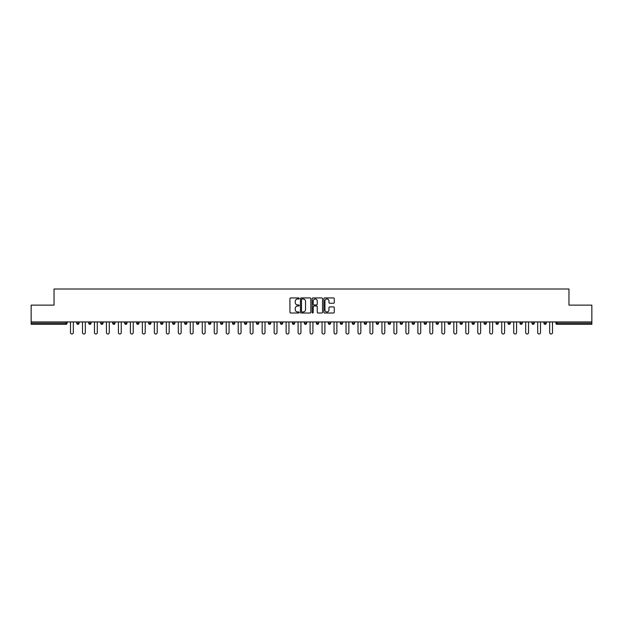 <?xml version="1.0" encoding="UTF-8"?>
<svg xmlns="http://www.w3.org/2000/svg" width="623" height="623" viewBox="0 0 623 623"><rect width="100%" height="100%" fill="white"/><g stroke="black" fill="none" stroke-linecap="round" stroke-linejoin="round"><path stroke-width="0.93" d="M299.211 298.464A0.53 0.53 0 0 0 298.69 297.934L290.676 297.934A0.755 0.755 0 0 0 289.929 298.69L289.929 312.255A0.755 0.755 0 0 0 290.676 313.011L298.69 313.011A0.53 0.53 0 0 0 299.211 312.481A0.53 0.53 0 0 0 298.69 311.952L297.654 311.952A2.414 2.414 0 0 1 295.24 309.545L295.24 308.408A2.414 2.414 0 0 1 297.654 306.002L298.69 306.002A0.53 0.53 0 0 0 299.211 305.472A0.53 0.53 0 0 0 298.69 304.943L297.654 304.943A2.414 2.414 0 0 1 295.24 302.537L295.24 301.4A2.414 2.414 0 0 1 297.654 298.993L298.69 298.993A0.53 0.53 0 0 0 299.211 298.464M333.531 303.245A0.755 0.755 0 0 0 334.278 302.498L334.278 298.69A0.755 0.755 0 0 0 333.531 297.934L324.63 297.934A0.755 0.755 0 0 0 323.882 298.69L323.882 312.255A0.755 0.755 0 0 0 324.63 313.011L333.531 313.011A0.755 0.755 0 0 0 334.278 312.255L334.278 307.661A0.755 0.755 0 0 0 333.531 306.905L329.723 306.905A0.755 0.755 0 0 0 328.967 307.661L328.967 309.935A2.017 2.017 0 0 1 326.95 311.952A2.017 2.017 0 0 1 324.933 309.935L324.933 301.01A2.017 2.017 0 0 1 326.95 298.993A2.017 2.017 0 0 1 328.967 301.01L328.967 302.498A0.755 0.755 0 0 0 329.723 303.245L333.531 303.245M31.15 321.943L31.15 305.13L54.03 305.13L54.03 289.002L568.97 289.002L568.97 305.13L591.85 305.13L591.85 321.943L31.15 321.943L31.15 323.173L65.937 323.173L65.937 321.943M310.838 298.69A0.755 0.755 0 0 0 310.09 297.934L301.189 297.934A0.755 0.755 0 0 0 300.442 298.69L300.442 312.255A0.755 0.755 0 0 0 301.189 313.011L310.09 313.011A0.755 0.755 0 0 0 310.838 312.255L310.838 298.69M312.91 297.934L321.811 297.934A0.755 0.755 0 0 1 322.558 298.69L322.558 312.255A0.755 0.755 0 0 1 321.811 313.011L318.003 313.011A0.755 0.755 0 0 1 317.247 312.255L317.247 306.757A0.755 0.755 0 0 0 316.492 306.002L313.969 306.002A0.755 0.755 0 0 0 313.213 306.757L313.213 312.481A0.53 0.53 0 0 1 312.684 313.011A0.53 0.53 0 0 1 312.162 312.481L312.162 298.69A0.755 0.755 0 0 1 312.91 297.934M67.089 321.943L67.089 323.173A1.153 1.153 0 0 1 65.937 324.326L31.15 324.326L31.15 323.173M591.85 321.943L591.85 324.326L557.063 324.326A1.153 1.153 0 0 1 555.911 323.173L555.911 321.943M79.066 321.943L79.066 323.173L76.761 323.173A1.153 1.153 0 0 0 77.914 324.326A1.153 1.153 0 0 1 76.761 323.173L76.761 321.943M65.937 324.326A1.153 1.153 0 0 0 67.089 323.173L65.937 323.173L65.937 324.326M88.739 321.943L88.739 323.173L88.739 321.943M91.044 321.943L91.044 323.173L91.044 321.943M103.021 321.943L103.021 323.173L100.716 323.173A1.153 1.153 0 0 0 101.868 324.326A1.153 1.153 0 0 1 100.716 323.173L100.716 321.943M112.701 321.943L112.701 323.173L112.701 321.943M114.998 321.943L114.998 323.173L114.998 321.943M124.678 321.943L124.678 323.173L124.678 321.943M126.983 321.943L126.983 323.173L126.983 321.943M138.96 321.943L138.96 323.173A1.153 1.153 0 0 1 137.808 324.326A1.153 1.153 0 0 1 136.655 323.173L136.655 321.943M148.632 323.173L150.937 323.173L150.937 321.943L150.937 323.173A1.153 1.153 0 0 1 149.785 324.326A1.153 1.153 0 0 1 148.632 323.173L148.632 321.943M160.609 323.173L162.915 323.173L162.915 321.943L162.915 323.173A1.153 1.153 0 0 1 161.762 324.326A1.153 1.153 0 0 1 160.609 323.173L160.609 321.943M174.899 321.943L174.899 323.173A1.153 1.153 0 0 1 173.747 324.326A1.153 1.153 0 0 1 172.594 323.173L172.594 321.943M184.572 323.173L186.877 323.173L186.877 321.943L186.877 323.173A1.153 1.153 0 0 1 185.724 324.326A1.153 1.153 0 0 1 184.572 323.173L184.572 321.943M198.854 321.943L198.854 323.173A1.153 1.153 0 0 1 197.701 324.326A1.153 1.153 0 0 1 196.549 323.173L196.549 321.943M208.526 321.943L208.526 323.173L208.526 321.943M210.831 321.943L210.831 323.173A1.153 1.153 0 0 1 209.678 324.326A1.153 1.153 0 0 1 208.526 323.173L210.831 323.173M222.808 321.943L222.808 323.173L220.511 323.173A1.153 1.153 0 0 0 221.656 324.326A1.153 1.153 0 0 1 220.511 323.173L220.511 321.943M232.488 323.173L234.793 323.173L234.793 321.943L234.793 323.173A1.153 1.153 0 0 1 233.641 324.326A1.153 1.153 0 0 1 232.488 323.173L232.488 321.943M244.465 323.173L246.77 323.173L246.77 321.943L246.77 323.173A1.153 1.153 0 0 1 245.618 324.326A1.153 1.153 0 0 1 244.465 323.173L244.465 321.943M258.747 321.943L258.747 323.173A1.153 1.153 0 0 1 257.595 324.326A1.153 1.153 0 0 1 256.442 323.173L256.442 321.943M269.572 324.326A1.153 1.153 0 0 0 270.725 323.173L270.725 321.943L270.725 323.173A1.153 1.153 0 0 1 269.572 324.326A1.153 1.153 0 0 1 268.42 323.173L268.42 321.943M282.702 321.943L282.702 323.173A1.153 1.153 0 0 1 281.549 324.326A1.153 1.153 0 0 1 280.405 323.173L280.405 321.943M294.687 321.943L294.687 323.173A1.153 1.153 0 0 1 293.534 324.326A1.153 1.153 0 0 1 292.382 323.173L292.382 321.943M304.359 321.943L304.359 323.173L304.359 321.943M306.664 321.943L306.664 323.173A1.153 1.153 0 0 1 305.511 324.326A1.153 1.153 0 0 1 304.359 323.173L306.664 323.173M316.336 321.943L316.336 323.173L316.336 321.943M318.641 321.943L318.641 323.173A1.153 1.153 0 0 1 317.489 324.326A1.153 1.153 0 0 1 316.336 323.173L318.641 323.173A1.153 1.153 0 0 1 317.489 324.326M328.313 321.943L328.313 323.173L328.313 321.943M330.618 321.943L330.618 323.173A1.153 1.153 0 0 1 329.466 324.326A1.153 1.153 0 0 1 328.313 323.173A1.153 1.153 0 0 0 329.466 324.326A1.153 1.153 0 0 0 330.618 323.173L328.313 323.173A1.153 1.153 0 0 0 329.466 324.326M340.298 321.943L340.298 323.173L340.298 321.943M342.595 321.943L342.595 323.173A1.153 1.153 0 0 1 341.451 324.326A1.153 1.153 0 0 1 340.298 323.173A1.153 1.153 0 0 0 341.451 324.326A1.153 1.153 0 0 0 342.595 323.173L340.298 323.173A1.153 1.153 0 0 0 341.451 324.326M353.428 324.326A1.153 1.153 0 0 0 354.58 323.173L354.58 321.943L354.58 323.173A1.153 1.153 0 0 1 353.428 324.326A1.153 1.153 0 0 1 352.275 323.173L352.275 321.943M366.558 321.943L366.558 323.173L364.253 323.173A1.153 1.153 0 0 0 365.405 324.326A1.153 1.153 0 0 1 364.253 323.173L364.253 321.943M378.535 321.943L378.535 323.173A1.153 1.153 0 0 1 377.382 324.326A1.153 1.153 0 0 1 376.23 323.173L376.23 321.943M388.207 321.943L388.207 323.173L388.207 321.943M390.512 321.943L390.512 323.173L390.512 321.943M402.489 321.943L402.489 323.173A1.153 1.153 0 0 1 401.344 324.326A1.153 1.153 0 0 1 400.192 323.173L400.192 321.943M414.474 321.943L414.474 323.173L412.169 323.173A1.153 1.153 0 0 0 413.322 324.326A1.153 1.153 0 0 1 412.169 323.173L412.169 321.943M426.451 321.943L426.451 323.173A1.153 1.153 0 0 1 425.299 324.326A1.153 1.153 0 0 1 424.146 323.173L424.146 321.943M438.428 321.943L438.428 323.173L436.123 323.173A1.153 1.153 0 0 0 437.276 324.326A1.153 1.153 0 0 1 436.123 323.173L436.123 321.943M450.406 321.943L450.406 323.173A1.153 1.153 0 0 1 449.253 324.326A1.153 1.153 0 0 1 448.101 323.173L448.101 321.943M462.391 321.943L462.391 323.173L460.085 323.173A1.153 1.153 0 0 0 461.238 324.326A1.153 1.153 0 0 1 460.085 323.173L460.085 321.943M474.368 321.943L474.368 323.173A1.153 1.153 0 0 1 473.215 324.326A1.153 1.153 0 0 1 472.063 323.173L472.063 321.943M486.345 321.943L486.345 323.173L484.04 323.173A1.153 1.153 0 0 0 485.192 324.326A1.153 1.153 0 0 1 484.04 323.173L484.04 321.943M498.322 321.943L498.322 323.173L496.017 323.173A1.153 1.153 0 0 0 497.17 324.326A1.153 1.153 0 0 1 496.017 323.173L496.017 321.943M510.299 321.943L510.299 323.173L508.002 323.173A1.153 1.153 0 0 0 509.147 324.326A1.153 1.153 0 0 1 508.002 323.173L508.002 321.943M522.284 321.943L522.284 323.173A1.153 1.153 0 0 1 521.132 324.326A1.153 1.153 0 0 1 519.979 323.173L519.979 321.943M531.956 323.173L534.261 323.173L534.261 321.943L534.261 323.173A1.153 1.153 0 0 1 533.109 324.326A1.153 1.153 0 0 1 531.956 323.173L531.956 321.943M546.239 321.943L546.239 323.173A1.153 1.153 0 0 1 545.086 324.326A1.153 1.153 0 0 1 543.934 323.173L543.934 321.943M77.914 324.326A1.153 1.153 0 0 0 79.066 323.173A1.153 1.153 0 0 1 77.914 324.326A1.153 1.153 0 0 1 76.761 323.173M89.891 324.326A1.153 1.153 0 0 1 88.739 323.173L91.044 323.173A1.153 1.153 0 0 1 89.891 324.326M101.868 324.326A1.153 1.153 0 0 0 103.021 323.173A1.153 1.153 0 0 1 101.868 324.326A1.153 1.153 0 0 1 100.716 323.173M113.853 324.326A1.153 1.153 0 0 1 112.701 323.173A1.153 1.153 0 0 0 113.853 324.326A1.153 1.153 0 0 0 114.998 323.173A1.153 1.153 0 0 1 113.853 324.326A1.153 1.153 0 0 1 112.701 323.173L114.998 323.173M125.83 324.326A1.153 1.153 0 0 1 124.678 323.173A1.153 1.153 0 0 0 125.83 324.326A1.153 1.153 0 0 0 126.983 323.173A1.153 1.153 0 0 1 125.83 324.326A1.153 1.153 0 0 1 124.678 323.173L126.983 323.173M220.511 323.173A1.153 1.153 0 0 0 221.656 324.326A1.153 1.153 0 0 0 222.808 323.173M364.253 323.173A1.153 1.153 0 0 0 365.405 324.326A1.153 1.153 0 0 0 366.558 323.173M389.359 324.326A1.153 1.153 0 0 1 388.207 323.173A1.153 1.153 0 0 0 389.359 324.326A1.153 1.153 0 0 0 390.512 323.173A1.153 1.153 0 0 1 389.359 324.326A1.153 1.153 0 0 1 388.207 323.173L390.512 323.173M412.169 323.173A1.153 1.153 0 0 0 413.322 324.326A1.153 1.153 0 0 0 414.474 323.173M437.276 324.326A1.153 1.153 0 0 0 438.428 323.173A1.153 1.153 0 0 1 437.276 324.326A1.153 1.153 0 0 1 436.123 323.173M460.085 323.173A1.153 1.153 0 0 0 461.238 324.326A1.153 1.153 0 0 0 462.391 323.173M473.215 324.326A1.153 1.153 0 0 0 474.368 323.173L472.063 323.173M484.04 323.173A1.153 1.153 0 0 0 485.192 324.326A1.153 1.153 0 0 0 486.345 323.173M496.017 323.173A1.153 1.153 0 0 0 497.17 324.326A1.153 1.153 0 0 0 498.322 323.173M508.002 323.173A1.153 1.153 0 0 0 509.147 324.326A1.153 1.153 0 0 0 510.299 323.173M557.063 321.943L557.063 324.326A1.153 1.153 0 0 1 555.911 323.173L591.85 323.173M302.023 298.993A0.53 0.53 0 0 0 301.493 299.515L301.493 311.43A0.53 0.53 0 0 0 302.023 311.952L303.113 311.952A2.414 2.414 0 0 0 305.527 309.545L305.527 301.4A2.414 2.414 0 0 0 303.113 298.993L302.023 298.993M317.247 301.041A2.017 2.017 0 0 0 315.23 299.024A2.017 2.017 0 0 0 313.213 301.041L313.213 304.188A0.755 0.755 0 0 0 313.969 304.943L316.492 304.943A0.755 0.755 0 0 0 317.247 304.188L317.247 301.041M70.5 321.943L70.5 332.581A1.417 1.417 0 0 0 71.925 333.998A1.417 1.417 0 0 0 73.343 332.581L73.343 321.943M82.485 321.943L82.485 332.581A1.417 1.417 0 0 0 83.903 333.998A1.417 1.417 0 0 0 85.32 332.581L85.32 321.943M94.462 321.943L94.462 332.581A1.417 1.417 0 0 0 95.88 333.998A1.417 1.417 0 0 0 97.305 332.581L97.305 321.943M106.44 321.943L106.44 332.581A1.417 1.417 0 0 0 107.857 333.998A1.417 1.417 0 0 0 109.282 332.581L109.282 321.943M118.417 321.943L118.417 332.581A1.417 1.417 0 0 0 119.842 333.998A1.417 1.417 0 0 0 121.259 332.581L121.259 321.943M130.394 321.943L130.394 332.581A1.417 1.417 0 0 0 131.819 333.998A1.417 1.417 0 0 0 133.236 332.581L133.236 321.943M142.379 321.943L142.379 332.581A1.417 1.417 0 0 0 143.796 333.998A1.417 1.417 0 0 0 145.214 332.581L145.214 321.943M154.356 321.943L154.356 332.581A1.417 1.417 0 0 0 155.773 333.998A1.417 1.417 0 0 0 157.198 332.581L157.198 321.943M166.333 321.943L166.333 332.581A1.417 1.417 0 0 0 167.751 333.998A1.417 1.417 0 0 0 169.176 332.581L169.176 321.943M178.31 321.943L178.31 332.581A1.417 1.417 0 0 0 179.736 333.998A1.417 1.417 0 0 0 181.153 332.581L181.153 321.943M190.288 321.943L190.288 332.581A1.417 1.417 0 0 0 191.713 333.998A1.417 1.417 0 0 0 193.13 332.581L193.13 321.943M202.273 321.943L202.273 332.581A1.417 1.417 0 0 0 203.69 333.998A1.417 1.417 0 0 0 205.115 332.581L205.115 321.943M214.25 321.943L214.25 332.581A1.417 1.417 0 0 0 215.667 333.998A1.417 1.417 0 0 0 217.092 332.581L217.092 321.943M226.227 321.943L226.227 332.581A1.417 1.417 0 0 0 227.652 333.998A1.417 1.417 0 0 0 229.069 332.581L229.069 321.943M238.204 321.943L238.204 332.581A1.417 1.417 0 0 0 239.629 333.998A1.417 1.417 0 0 0 241.046 332.581L241.046 321.943M250.189 321.943L250.189 332.581A1.417 1.417 0 0 0 251.606 333.998A1.417 1.417 0 0 0 253.024 332.581L253.024 321.943M262.166 321.943L262.166 332.581A1.417 1.417 0 0 0 263.584 333.998A1.417 1.417 0 0 0 265.009 332.581L265.009 321.943M274.143 321.943L274.143 332.581A1.417 1.417 0 0 0 275.561 333.998A1.417 1.417 0 0 0 276.986 332.581L276.986 321.943M286.121 321.943L286.121 332.581A1.417 1.417 0 0 0 287.546 333.998A1.417 1.417 0 0 0 288.963 332.581L288.963 321.943M298.098 321.943L298.098 332.581A1.417 1.417 0 0 0 299.523 333.998A1.417 1.417 0 0 0 300.94 332.581L300.94 321.943M310.083 321.943L310.083 332.581A1.417 1.417 0 0 0 311.5 333.998A1.417 1.417 0 0 0 312.917 332.581L312.917 321.943M322.06 321.943L322.06 332.581A1.417 1.417 0 0 0 323.477 333.998A1.417 1.417 0 0 0 324.902 332.581L324.902 321.943M334.037 321.943L334.037 332.581A1.417 1.417 0 0 0 335.454 333.998A1.417 1.417 0 0 0 336.879 332.581L336.879 321.943M346.014 321.943L346.014 332.581A1.417 1.417 0 0 0 347.439 333.998A1.417 1.417 0 0 0 348.857 332.581L348.857 321.943M357.991 321.943L357.991 332.581A1.417 1.417 0 0 0 359.416 333.998A1.417 1.417 0 0 0 360.834 332.581L360.834 321.943M369.976 321.943L369.976 332.581A1.417 1.417 0 0 0 371.394 333.998A1.417 1.417 0 0 0 372.811 332.581L372.811 321.943M381.954 321.943L381.954 332.581A1.417 1.417 0 0 0 383.371 333.998A1.417 1.417 0 0 0 384.796 332.581L384.796 321.943M393.931 321.943L393.931 332.581A1.417 1.417 0 0 0 395.348 333.998A1.417 1.417 0 0 0 396.773 332.581L396.773 321.943M405.908 321.943L405.908 332.581A1.417 1.417 0 0 0 407.333 333.998A1.417 1.417 0 0 0 408.75 332.581L408.75 321.943M417.885 321.943L417.885 332.581A1.417 1.417 0 0 0 419.31 333.998A1.417 1.417 0 0 0 420.727 332.581L420.727 321.943M429.87 321.943L429.87 332.581A1.417 1.417 0 0 0 431.287 333.998A1.417 1.417 0 0 0 432.712 332.581L432.712 321.943M441.847 321.943L441.847 332.581A1.417 1.417 0 0 0 443.265 333.998A1.417 1.417 0 0 0 444.69 332.581L444.69 321.943M453.824 321.943L453.824 332.581A1.417 1.417 0 0 0 455.249 333.998A1.417 1.417 0 0 0 456.667 332.581L456.667 321.943M465.802 321.943L465.802 332.581A1.417 1.417 0 0 0 467.227 333.998A1.417 1.417 0 0 0 468.644 332.581L468.644 321.943M477.786 321.943L477.786 332.581A1.417 1.417 0 0 0 479.204 333.998A1.417 1.417 0 0 0 480.621 332.581L480.621 321.943M489.764 321.943L489.764 332.581A1.417 1.417 0 0 0 491.181 333.998A1.417 1.417 0 0 0 492.606 332.581L492.606 321.943M501.741 321.943L501.741 332.581A1.417 1.417 0 0 0 503.158 333.998A1.417 1.417 0 0 0 504.583 332.581L504.583 321.943M513.718 321.943L513.718 332.581A1.417 1.417 0 0 0 515.143 333.998A1.417 1.417 0 0 0 516.56 332.581L516.56 321.943M525.695 321.943L525.695 332.581A1.417 1.417 0 0 0 527.12 333.998A1.417 1.417 0 0 0 528.538 332.581L528.538 321.943M537.68 321.943L537.68 332.581A1.417 1.417 0 0 0 539.097 333.998A1.417 1.417 0 0 0 540.515 332.581L540.515 321.943M549.657 321.943L549.657 332.581A1.417 1.417 0 0 0 551.075 333.998A1.417 1.417 0 0 0 552.5 332.581L552.5 321.943M138.96 323.173L136.655 323.173M174.899 323.173L172.594 323.173M198.854 323.173L196.549 323.173M258.747 323.173L256.442 323.173M270.725 323.173L268.42 323.173M282.702 323.173L280.405 323.173M294.687 323.173L292.382 323.173M354.58 323.173L352.275 323.173M378.535 323.173L376.23 323.173M402.489 323.173L400.192 323.173M426.451 323.173L424.146 323.173M450.406 323.173L448.101 323.173M522.284 323.173L519.979 323.173M546.239 323.173L543.934 323.173M557.063 324.326A1.153 1.153 0 0 1 555.911 323.173"/></g></svg>
